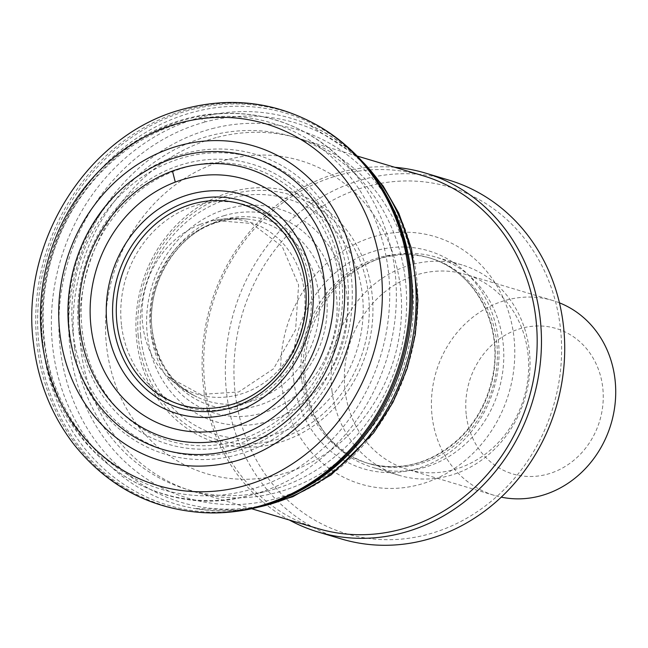 <?xml version="1.0" encoding="UTF-8"?>
<svg xmlns="http://www.w3.org/2000/svg" width="648" height="648" viewBox="0 0 648 648"><rect width="100%" height="100%" fill="white"/><g stroke="black" fill="none" stroke-linecap="round" stroke-linejoin="round"><path stroke-width="0.49" stroke-dasharray="3.24 2.43" d="M303.961 381.364A107.22 96.179 -73.3 0 0 324.34 432.273A107.22 96.179 -73.3 0 0 369.514 463.782A107.22 96.179 -73.3 0 0 492.383 388.63A107.22 96.179 -73.3 0 0 430.969 258.341A107.22 96.179 -73.3 0 0 375.921 259.864A107.22 96.179 -73.3 0 0 303.961 381.364M305.726 383.073A109.804 98.496 -73.3 0 0 326.6 435.205A109.804 98.496 -73.3 0 0 372.851 467.475A109.804 98.496 -73.3 0 0 498.685 390.509A109.804 98.496 -73.3 0 0 435.796 257.086A109.804 98.496 -73.3 0 0 379.42 258.649A109.804 98.496 -73.3 0 0 305.726 383.073M331.979 390.93A109.804 98.496 -73.3 0 0 399.103 475.332A109.804 98.496 -73.3 0 0 524.937 398.366A109.804 98.496 -73.3 0 0 462.048 264.943A109.804 98.496 -73.3 0 0 331.979 390.93M345.149 391.173A101.728 91.255 -73.3 0 0 407.341 469.363A101.728 91.255 -73.3 0 0 523.924 398.066A101.728 91.255 -73.3 0 0 465.661 274.452A101.728 91.255 -73.3 0 0 345.149 391.173M559.427 302.827A101.728 91.255 -73.3 0 0 552.72 300.494A101.728 91.255 -73.3 0 0 432.216 417.223A101.728 91.255 -73.3 0 0 494.408 495.412A101.728 91.255 -73.3 0 0 501.285 497.154M466.349 415.603A75.889 68.081 -73.3 0 0 576.437 458.039A75.889 68.081 -73.3 0 0 560.723 330.051A75.889 68.081 -73.3 0 0 466.349 415.603M121.589 325.928A105.316 94.47 -73.3 0 0 274.355 384.823A105.316 94.47 -73.3 0 0 252.55 207.206A105.316 94.47 -73.3 0 0 121.589 325.928M74.585 347.944A184.081 165.119 -73.3 0 0 187.126 489.434A184.081 165.119 -73.3 0 0 267.397 491.054A184.081 165.119 -73.3 0 0 398.083 360.41A184.081 165.119 -73.3 0 0 360.62 179.464A184.081 165.119 -73.3 0 0 292.645 136.728A184.081 165.119 -73.3 0 0 74.585 347.944M423.176 175.778A184.081 165.119 -73.3 0 0 205.108 386.994A184.081 165.119 -73.3 0 0 317.65 528.493M394.778 167.289A187.304 168.018 -73.3 0 0 203.577 388.014A187.304 168.018 -73.3 0 0 289.259 519.996M448.716 180.055A187.304 168.018 -73.3 0 0 226.824 394.972A187.304 168.018 -73.3 0 0 341.342 538.95M235.362 394.567A180.849 162.227 -73.3 0 0 497.688 495.696A180.849 162.227 -73.3 0 0 460.234 190.698A180.849 162.227 -73.3 0 0 235.362 394.567M281.759 384.782A129.179 115.879 -73.3 0 0 469.136 457.018A129.179 115.879 -73.3 0 0 442.39 239.161A129.179 115.879 -73.3 0 0 281.759 384.782M140.665 335.615A123.112 110.435 106.7 0 1 231.49 198.045A123.112 110.435 106.7 0 1 361.892 290.766A123.112 110.435 106.7 0 1 265.583 436.655A123.112 110.435 106.7 0 1 140.665 335.615M138.21 336.134A127.802 114.639 106.7 0 1 233.248 193.898A127.802 114.639 106.7 0 1 368.04 291.082A127.802 114.639 106.7 0 1 267.26 441.912A127.802 114.639 106.7 0 1 138.21 336.134M227.229 208.834A110.986 99.557 106.7 0 1 346.218 290.101A110.986 99.557 106.7 0 1 261.395 423.104A110.986 99.557 106.7 0 1 147.242 334.263A110.986 99.557 106.7 0 1 227.229 208.834M223.852 215.752A103.121 92.502 106.7 0 1 335.51 289.381A103.121 92.502 106.7 0 1 258.317 414.121A103.121 92.502 106.7 0 1 151.057 333.38A103.121 92.502 106.7 0 1 223.852 215.752M219.073 220.782A96.998 87.01 106.7 0 1 325.369 287.842A96.998 87.01 106.7 0 1 254.656 406.482A96.998 87.01 106.7 0 1 152.393 332.659A96.998 87.01 106.7 0 1 219.073 220.782M213.581 223.139A93.563 83.924 106.7 0 1 250.112 219.413A93.563 83.924 106.7 0 1 315.025 335.567A93.563 83.924 106.7 0 1 196.984 396.981A93.563 83.924 106.7 0 1 151.016 332.213A93.563 83.924 106.7 0 1 213.581 223.139M200.102 224.427A89.942 80.684 106.7 0 1 213.986 220.369A89.942 80.684 106.7 0 1 300.826 331.322A89.942 80.684 106.7 0 1 167.322 376.334A89.942 80.684 106.7 0 1 143.775 331.638A89.942 80.684 106.7 0 1 200.102 224.427M202.962 512.641A206.542 185.271 106.7 0 1 37.001 343.999A206.542 185.271 106.7 0 1 185.198 110.103A206.542 185.271 106.7 0 1 318.63 126.044M204.46 512.714L204.42 512.714A206.153 184.931 106.7 0 1 38.864 343.983A206.153 184.931 106.7 0 1 187.207 110.832A206.153 184.931 106.7 0 1 319.885 126.773L319.918 126.797M325.879 474.231A204.663 183.595 106.7 0 1 42.776 343.861A204.663 183.595 106.7 0 1 190.715 112.882A204.663 183.595 106.7 0 1 400.237 225.585M258.463 507.141A201.317 180.59 106.7 0 1 194.335 508.453A201.317 180.59 106.7 0 1 52.334 343.61A201.317 180.59 106.7 0 1 199.568 117.677A201.317 180.59 106.7 0 1 309.12 124.797A201.317 180.59 106.7 0 1 361.981 161.117M199.568 117.677L205.756 121.824A198.15 177.746 106.7 0 1 415.749 270.904A198.15 177.746 106.7 0 1 260.869 505.813A198.15 177.746 106.7 0 1 59.705 343.343A198.15 177.746 106.7 0 1 205.756 121.824M212.09 128.66A192.197 172.409 106.7 0 1 415.028 274.46A192.197 172.409 106.7 0 1 263.768 501.528A192.197 172.409 106.7 0 1 69.458 342.784A192.197 172.409 106.7 0 1 212.09 128.66M217.655 137.23A184.275 165.297 106.7 0 1 411.683 277.871A184.275 165.297 106.7 0 1 265.931 495.015A184.275 165.297 106.7 0 1 80.206 341.998A184.275 165.297 106.7 0 1 217.655 137.23M229.003 159.189A163.418 146.594 106.7 0 1 400.172 285.331A163.418 146.594 106.7 0 1 269.706 476.96A163.418 146.594 106.7 0 1 105.972 339.892A163.418 146.594 106.7 0 1 229.003 159.189M234.033 191.168A130.823 117.353 106.7 0 1 371.709 291.122A130.823 117.353 106.7 0 1 268.142 445.208A130.823 117.353 106.7 0 1 136.364 336.466A130.823 117.353 106.7 0 1 234.033 191.168M293.884 381.324A113.724 102.011 -73.3 0 0 458.841 444.917A113.724 102.011 -73.3 0 0 435.294 253.133A113.724 102.011 -73.3 0 0 293.884 381.324M301.838 380.724A107.22 96.179 -73.3 0 0 367.392 463.142A107.22 96.179 -73.3 0 0 490.261 387.99A107.22 96.179 -73.3 0 0 428.855 257.71A107.22 96.179 -73.3 0 0 301.838 380.724M82.32 331.282A142.641 127.956 -73.3 0 0 289.227 411.043A142.641 127.956 -73.3 0 0 259.694 170.481A142.641 127.956 -73.3 0 0 82.32 331.282M78.878 331.865A146.181 131.123 -73.3 0 0 290.92 413.61A146.181 131.123 -73.3 0 0 260.65 167.087A146.181 131.123 -73.3 0 0 78.878 331.865M73.038 333.096A152.677 136.955 -73.3 0 0 294.508 418.478A152.677 136.955 -73.3 0 0 262.894 160.979A152.677 136.955 -73.3 0 0 73.038 333.096M69.879 333.931A156.549 140.43 -73.3 0 0 296.97 421.475A156.549 140.43 -73.3 0 0 264.554 157.448A156.549 140.43 -73.3 0 0 69.879 333.931M44.631 342.282A191.282 171.59 -73.3 0 0 322.105 449.25A191.282 171.59 -73.3 0 0 282.488 126.652A191.282 171.59 -73.3 0 0 44.631 342.282M44.307 343.958A195.161 175.065 -73.3 0 0 248.727 495.688A195.161 175.065 -73.3 0 0 387.277 357.178A195.161 175.065 -73.3 0 0 347.563 165.337A195.161 175.065 -73.3 0 0 143.168 137.724A195.161 175.065 -73.3 0 0 44.307 343.958M152.555 332.497C157.958 363.423 172.773 384.92 196.984 396.981C185.976 391.732 176.086 384.855 167.322 376.334L200.499 394.43L238.715 391.983L273.545 368.785L295.593 329.751L298.606 285.023L282.228 246.499L251.635 223.471L213.978 220.369C225.99 218.068 238.027 217.752 250.112 219.413C238.845 217.866 227.48 218.992 216.011 222.799C175.665 234.876 144.804 286.513 152.555 332.497M400.245 225.626C381.85 177.107 351.475 143.5 309.12 124.797L357.834 156.678M325.863 474.247C283.848 504.687 240.003 516.091 194.335 508.453L240.473 510.187L252.558 508.575M369.514 463.782L367.392 463.142C400.715 471.979 431.309 463.749 459.165 438.461C476.045 421.937 487.069 401.784 492.245 378.011C504.29 325.49 474.733 270.143 428.855 257.71L430.969 258.341M324.34 432.273L326.6 435.205M375.921 259.864L379.42 258.649M462.048 264.943L435.796 257.086M399.103 475.332L372.851 467.475M552.72 300.494L465.661 274.452M494.408 495.412L407.341 469.363M360.62 179.464L347.563 165.337C308.885 125.234 262.084 108.289 207.174 114.502C179.844 118.292 154.305 128.312 130.556 144.569C68.996 185.855 32.797 268.053 42.93 343.367C52.99 447.93 153.212 522.353 248.727 495.688L267.397 491.054M357.234 156.055L292.645 136.728M251.708 508.761L187.126 489.434"/><path stroke-width="0.97" d="M501.285 497.154A101.728 91.255 -73.3 0 0 610.991 424.108A101.728 91.255 -73.3 0 0 559.427 302.827M251.708 508.761L317.65 528.493A184.081 165.119 -73.3 0 0 528.606 399.468A184.081 165.119 -73.3 0 0 423.176 175.778L357.234 156.055M289.259 519.996A187.304 168.018 -73.3 0 0 318.095 531.992A187.304 168.018 -73.3 0 0 532.745 400.707A187.304 168.018 -73.3 0 0 425.469 173.097A187.304 168.018 -73.3 0 0 394.778 167.289M318.095 531.992L341.342 538.95A187.304 168.018 -73.3 0 0 555.992 407.657A187.304 168.018 -73.3 0 0 448.716 180.055L425.469 173.097M182.849 207.336A104.798 94.009 106.7 0 1 302.592 270.362A104.798 94.009 106.7 0 1 234.374 403.623A104.798 94.009 106.7 0 1 118.519 332.999A104.798 94.009 106.7 0 1 182.849 207.336M181.626 203.869A108.176 97.038 106.7 0 1 304.981 269.438A108.176 97.038 106.7 0 1 234.131 406.742A108.176 97.038 106.7 0 1 114.809 333.347A108.176 97.038 106.7 0 1 181.626 203.869M179.885 197.681A114.291 102.522 106.7 0 1 309.712 267.98A114.291 102.522 106.7 0 1 233.96 412.525A114.291 102.522 106.7 0 1 108.451 333.987A114.291 102.522 106.7 0 1 179.885 197.681M175.284 182.096A129.665 116.316 106.7 0 1 321.4 264.206A129.665 116.316 106.7 0 1 233.41 426.983A129.665 116.316 106.7 0 1 92.308 335.591A129.665 116.316 106.7 0 1 175.284 182.096L172.473 171.032A140.665 126.182 106.7 0 1 330.156 261.735A140.665 126.182 106.7 0 1 233.288 437.465A140.665 126.182 106.7 0 1 81.13 336.741A140.665 126.182 106.7 0 1 172.473 171.032M170.91 159.165A152.726 137.003 106.7 0 1 341.026 259.718A152.726 137.003 106.7 0 1 234.058 449.388A152.726 137.003 106.7 0 1 70.033 338.029A152.726 137.003 106.7 0 1 170.91 159.165M170.845 148.238A164.098 147.201 106.7 0 1 352.447 258.463A164.098 147.201 106.7 0 1 235.605 461.028A164.098 147.201 106.7 0 1 60.661 339.252A164.098 147.201 106.7 0 1 170.845 148.238M172.976 124.991A188.73 169.29 106.7 0 1 379.031 256.811A188.73 169.29 106.7 0 1 240.295 486.867A188.73 169.29 106.7 0 1 42.136 341.933A188.73 169.29 106.7 0 1 172.976 124.991M202.962 512.641C150.101 508.98 106.871 485.96 73.273 443.588C51.297 414.615 38.054 381.316 33.518 343.699C19.805 243.227 86.954 135.44 180.565 109.868C229.295 96.139 275.311 101.525 318.63 126.044A206.542 185.271 106.7 0 1 400.334 361.09A206.542 185.271 106.7 0 1 202.962 512.641L204.468 512.714A206.153 184.931 106.7 0 1 204.42 512.714C248.289 514.528 288.765 501.714 325.831 474.271M325.879 474.231A204.663 183.595 106.7 0 0 325.912 474.206A204.663 183.595 106.7 0 0 400.245 225.626A204.663 183.595 106.7 0 0 400.237 225.585C384.321 182.291 357.542 149.356 319.885 126.773A206.153 184.931 106.7 0 1 319.926 126.806A206.153 184.931 106.7 0 1 401.558 361.454A206.153 184.931 106.7 0 1 204.468 512.714M361.981 161.117A201.317 180.59 106.7 0 1 406.766 363.01A201.317 180.59 106.7 0 1 258.463 507.141M318.63 126.044L319.926 126.806M357.834 156.678L383.219 186.073L398.795 213.184L411.456 248.508L417.944 299.854L415.295 334.522L407.163 368.485L393.053 402.181L373.669 432.888L331.128 474.911L292.783 496.749L252.558 508.575"/></g></svg>
